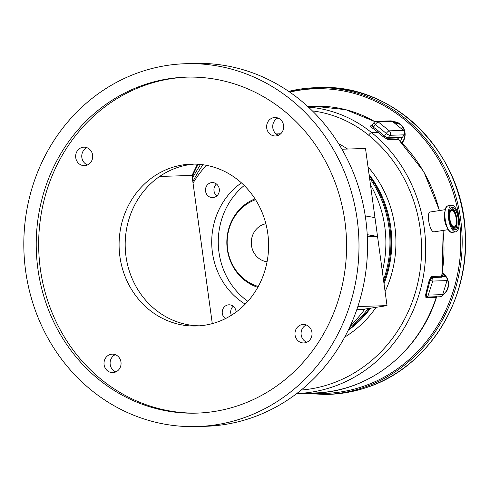<?xml version="1.0" encoding="UTF-8"?>
<svg xmlns="http://www.w3.org/2000/svg" width="490" height="490" viewBox="0 0 490 490"><rect width="100%" height="100%" fill="white"/><g stroke="black" fill="none" stroke-linecap="round" stroke-linejoin="round"><path stroke-width="0.73" d="M368.198 308.547A104.78 96.738 88.2 0 1 349.584 327.394M369.54 177.98A104.78 96.738 88.2 0 1 383.517 280.017M348.629 329.409A105.84 97.712 -91.8 0 0 369.619 308.326M383.805 282.111A105.84 97.712 -91.8 0 0 369.252 175.886M370.477 184.828A108.486 100.156 88.2 0 1 382.329 271.35M364.885 309.061A108.486 100.156 88.2 0 1 350.607 325.17M159.648 176.449L191.988 175.438L193.042 183.131A108.486 100.156 88.2 0 1 206.394 165.314M278.473 135.264A9.243 8.532 88.2 0 1 272.722 126.812A9.243 8.532 88.2 0 1 277.928 118.017M306.82 342.24A9.243 8.532 88.2 0 1 301.074 333.788A9.243 8.532 88.2 0 1 306.281 324.986M115.854 371.904A9.243 8.532 88.2 0 1 110.103 363.451A9.243 8.532 88.2 0 1 115.309 354.656M87.502 164.934A9.243 8.532 88.2 0 1 81.75 156.482A9.243 8.532 88.2 0 1 86.963 147.686M199.424 325.819A80.966 74.75 88.2 0 1 125.367 250.145A80.966 74.75 88.2 0 1 188.962 164.726A80.966 74.75 88.2 0 1 194.359 164.101M185.716 63.706L194.254 63.443A181.514 167.574 88.2 0 1 366.845 229.338A181.514 167.574 88.2 0 1 224.549 424.53A181.514 167.574 88.2 0 1 205.629 426.294L197.09 426.557A181.514 167.574 88.2 0 1 24.5 260.662A181.514 167.574 88.2 0 1 166.79 65.47A181.514 167.574 88.2 0 1 185.716 63.706A181.514 167.574 88.2 0 1 358.306 229.608A181.514 167.574 88.2 0 1 216.017 424.799A181.514 167.574 88.2 0 1 197.09 426.557M276.403 135.883A9.243 8.532 -91.8 0 0 283.649 125.948A9.243 8.532 -91.8 0 0 274.859 117.502A9.243 8.532 -91.8 0 0 273.898 117.594A9.243 8.532 -91.8 0 0 266.658 127.529A9.243 8.532 -91.8 0 0 275.441 135.975A9.243 8.532 -91.8 0 0 276.403 135.883M304.756 342.853A9.243 8.532 -91.8 0 0 312.001 332.918A9.243 8.532 -91.8 0 0 303.212 324.472A9.243 8.532 -91.8 0 0 302.25 324.564A9.243 8.532 -91.8 0 0 295.005 334.499A9.243 8.532 -91.8 0 0 303.794 342.945A9.243 8.532 -91.8 0 0 304.756 342.853M113.784 372.523A9.243 8.532 -91.8 0 0 121.03 362.588A9.243 8.532 -91.8 0 0 112.241 354.141A9.243 8.532 -91.8 0 0 111.279 354.233A9.243 8.532 -91.8 0 0 104.039 364.168A9.243 8.532 -91.8 0 0 112.823 372.614A9.243 8.532 -91.8 0 0 113.784 372.523M85.431 165.553A9.243 8.532 -91.8 0 0 92.677 155.618A9.243 8.532 -91.8 0 0 83.894 147.172A9.243 8.532 -91.8 0 0 82.926 147.257A9.243 8.532 -91.8 0 0 75.687 157.198A9.243 8.532 -91.8 0 0 84.47 165.638A9.243 8.532 -91.8 0 0 85.431 165.553M182.862 164.916A80.966 74.75 88.2 0 1 191.308 164.132A80.966 74.75 88.2 0 1 268.293 238.134A80.966 74.75 88.2 0 1 204.82 325.201A80.966 74.75 88.2 0 1 196.38 325.985A80.966 74.75 88.2 0 1 119.395 251.983A80.966 74.75 88.2 0 1 182.862 164.916M168.615 78.774A168.076 155.165 -91.8 0 0 36.86 259.51A168.076 155.165 -91.8 0 0 196.668 413.125A168.076 155.165 -91.8 0 0 214.191 411.496A168.076 155.165 -91.8 0 0 345.946 230.759A168.076 155.165 -91.8 0 0 186.139 77.144A168.076 155.165 -91.8 0 0 168.615 78.774M187.358 77.108A168.076 155.165 -91.8 0 0 171.053 78.694A168.076 155.165 -91.8 0 0 39.243 258.775A168.076 155.165 -91.8 0 0 197.887 413.082M341.928 149.217L365.497 148.482L374.966 217.621L365.252 215.912M367.329 236.799L377.551 236.48L367.218 234.661M374.966 217.621L387.02 305.625L357.841 306.538M387.02 305.625L362.373 309.453L356.8 309.625M193.042 183.131L212.286 323.614M276.201 133.966A108.486 100.156 88.2 0 1 280.409 134.04M225.412 318.616A7.515 6.94 88.2 0 1 222.38 310.697A7.515 6.94 88.2 0 1 228.144 304.884A7.515 6.94 88.2 0 1 228.928 304.811A7.515 6.94 88.2 0 1 236.1 312.075M213.444 197.531A7.515 6.94 88.2 0 1 212.66 197.605A7.515 6.94 88.2 0 1 205.512 190.732A7.515 6.94 88.2 0 1 211.404 182.654A7.515 6.94 88.2 0 1 212.188 182.58A7.515 6.94 88.2 0 1 219.33 189.446A7.515 6.94 88.2 0 1 213.444 197.531M245.214 304.149A70.915 65.47 88.2 0 1 241.411 182.862M231.372 315.278A7.515 6.94 88.2 0 1 233.209 306.232M216.837 195.914A7.515 6.94 88.2 0 1 216.464 184.007M247.854 301.326A70.86 65.421 88.2 0 1 231.133 199.755A70.86 65.421 88.2 0 1 244.222 185.514M257.801 287.318A46.568 42.991 88.2 0 1 235.286 214.755A46.568 42.991 88.2 0 1 255.027 198.873M258.273 286.466A45.35 41.864 88.2 0 1 235.378 215.514A45.35 41.864 88.2 0 1 255.547 199.693M441.955 276.476L442.292 276.672L441.962 277.205L431.757 277.524A3.173 2.934 88.2 0 1 432.756 281.058A3.173 0.349 -162.2 0 1 430.11 280.439L426.3 294.735L426.502 297.044L436.835 296.72A1.06 0.98 -91.8 0 0 436.253 297.357A145.003 133.868 -91.8 0 1 314.672 392.974C368.486 392.037 419.042 352.304 436.437 297.473L425.92 297.681L425.645 294.619L429.203 280.341L431.396 276.483L441.594 276.164L441.649 275.539A1.06 0.943 -57.1 0 0 441.692 276.152M436.835 296.72L436.394 296.695M372.265 125.109L373.919 122.696A3.173 0.76 34.5 0 0 375.322 124.534L373.662 126.947A3.173 0.76 34.5 0 1 372.265 125.109L371.383 125.967A1.06 0.98 88.2 0 1 370.838 125.808L371.757 125.777M372.1 125.587L373.454 127.241A1.06 0.331 -54.4 0 1 372.51 128.135C370.618 126.732 370.06 125.961 370.838 125.808M373.662 126.947A15.876 14.657 88.2 0 1 373.454 127.241A130.181 120.185 88.2 0 1 379.07 131.516A146.057 134.842 88.2 0 1 384.46 136.116L387.866 138.254L398.027 137.935L398.493 139.429M441.968 275.38A12.703 11.723 -91.8 0 0 442.537 275.613L445.177 276.581A3.173 2.934 88.2 0 1 447.021 280.611L442.666 294.637A3.173 2.934 88.2 0 1 439.989 296.781L437.049 296.873L436.437 297.473M425.645 294.619L426.3 294.735A3.173 0.417 17.3 0 0 428.266 295.084L442.666 294.637M447.021 280.611L432.756 281.058L428.266 295.084A3.173 2.934 88.2 0 1 426.502 297.044A1.06 0.98 -91.8 0 0 425.92 297.681M431.396 276.483A1.06 0.98 88.2 0 0 431.757 277.524L430.11 280.439L429.203 280.341M392.515 121.508L378.286 121.955A3.173 2.934 88.2 0 0 376.436 121.324L390.665 120.877A3.173 2.934 88.2 0 1 392.515 121.508L403.503 130.395A3.173 2.934 88.2 0 1 404.109 134.842L402.455 137.249A12.703 11.723 -91.8 0 0 400.563 141.445M395.265 123.737L396.33 123.701A10.584 9.769 88.2 0 1 399.871 124.301M442.237 273.763A10.584 9.769 88.2 0 1 443.26 274.088M443.879 293.822A10.584 9.769 88.2 0 1 442.788 294.239M445.177 276.581L442.292 276.672A1.06 0.943 -57.1 0 1 442.029 276.562L443.18 230.441M441.962 277.205A1.06 0.98 88.2 0 1 441.594 276.164L441.649 275.539M398.352 139.338L388.037 139.638L383.431 136.937A145.003 133.868 -91.8 0 0 378.078 132.38A129.127 119.211 -91.8 0 0 372.51 128.135M404.109 134.842L389.881 135.283A3.173 0.76 -145.5 0 1 386.31 133.421A3.173 0.956 -51 0 1 389.274 130.842A3.173 2.934 88.2 0 1 389.881 135.283L388.227 137.696A3.173 0.76 -145.5 0 1 384.65 135.828A15.876 14.657 88.2 0 0 384.46 136.116L383.431 136.937M445.324 209.647L430.612 211.943C425.853 211.423 429.552 232.523 434.116 231.837L434.477 231.782M455.559 231.874A13.444 5.133 81.2 0 0 455.798 231.856A13.444 5.133 81.2 0 0 458.854 218.093A13.444 5.133 81.2 0 0 451.915 205.267A13.444 5.133 81.2 0 0 451.67 205.286A13.444 5.133 81.2 0 0 448.62 219.048A13.444 5.133 81.2 0 0 455.559 231.874M455.29 229.939A11.484 4.386 81.2 0 0 455.498 229.92A11.484 4.386 81.2 0 0 458.107 218.166A11.484 4.386 81.2 0 0 452.178 207.203A11.484 4.386 81.2 0 0 451.97 207.221A11.484 4.386 81.2 0 0 449.361 218.975A11.484 4.386 81.2 0 0 455.29 229.939M454.248 227.709A9.12 3.485 81.2 0 0 455.345 227.158A9.12 3.485 81.2 0 0 456.453 218.148A9.12 3.485 81.2 0 0 452.668 209.898A9.12 3.485 81.2 0 0 451.774 209.653A9.12 3.485 81.2 0 0 449.508 218.791A9.12 3.485 81.2 0 0 454.248 227.709M454.138 226.907A8.306 3.173 81.2 0 0 454.285 226.895A8.306 3.173 81.2 0 0 456.172 218.387A8.306 3.173 81.2 0 0 451.884 210.461A8.306 3.173 81.2 0 0 451.737 210.473A8.306 3.173 81.2 0 0 449.845 218.975A8.306 3.173 81.2 0 0 454.138 226.907M267.062 261.776A19.202 17.726 88.2 0 1 258.451 258.065A19.202 17.726 88.2 0 1 251.75 238.232A19.202 17.726 88.2 0 1 265.874 223.789M442.292 273.451A12.17 11.239 88.2 0 1 446.231 277.267M447.088 278.853A12.17 11.239 88.2 0 1 442.642 294.723M442.36 273.016A12.703 11.723 88.2 0 1 448.528 284.261A12.703 11.723 88.2 0 1 442.317 295.403M393.905 122.635A12.17 11.239 88.2 0 1 395.063 122.316M393.378 122.206A12.17 11.239 88.2 0 1 403.87 129.464A12.17 11.239 88.2 0 1 401.831 142.719M392.747 121.698A12.703 11.723 88.2 0 1 403.993 128.98A12.703 11.723 88.2 0 1 402.082 142.976M384.019 283.716A105.84 97.712 -91.8 0 0 369.062 174.489M348.188 330.315A105.84 97.712 -91.8 0 0 370.55 308.179M338.645 143.748A109.013 100.646 88.2 0 1 347.6 149.04M368.027 166.943A109.013 100.646 88.2 0 1 385.097 291.556M376.069 307.328A109.013 100.646 88.2 0 1 344.703 337.102M202.982 164.756A125.948 116.277 -91.8 0 0 192.846 181.692M301.172 390.065A141.824 130.934 -91.8 0 0 416.512 288.347A141.824 130.934 -91.8 0 0 368.609 135.16A125.948 116.277 -91.8 0 0 312.363 110.875M308.437 107.12A129.127 119.211 88.2 0 1 371.573 132.582A145.003 133.868 88.2 0 1 419.71 292.236A145.003 133.868 88.2 0 1 296.769 393.531L314.672 392.974M379.07 131.516A1.06 0.319 -51 0 1 378.078 132.38L371.573 132.582A3.173 0.956 129 0 0 368.609 135.16M374.985 121.728A129.127 119.211 -91.8 0 0 314.819 106.275L307.757 106.495M403.503 130.395L389.274 130.842L378.286 121.955A3.173 0.956 129 0 0 375.322 124.534L386.31 133.421L384.65 135.828M402.455 137.249L388.227 137.696A12.703 11.723 -91.8 0 0 387.866 138.254A1.06 0.98 -91.8 0 0 388.037 139.638M441.925 275.631L442.537 275.613M398.027 137.935A1.06 0.98 -91.8 0 0 398.199 139.319A145.003 133.868 -91.8 0 1 439.291 210.584M441.594 276.164A145.003 133.868 -91.8 0 0 442.942 230.478M444.945 211.613A10.106 3.859 81.2 0 0 447.468 227.868M452.099 232.413A13.444 5.133 81.2 0 0 452.337 232.389L452.086 232.413C445.612 233.448 441.6 206.008 448.209 205.825A13.444 5.133 81.2 0 0 445.159 219.581A13.444 5.133 81.2 0 0 452.099 232.413M452.668 209.898L451.56 209.273A9.941 3.798 81.2 0 0 450.592 209.01A9.941 3.798 81.2 0 0 450.01 209.144M453.048 228.683A9.941 3.798 81.2 0 0 453.287 228.689A9.941 3.798 81.2 0 0 454.487 228.089L455.345 227.158M446.794 206.664A13.371 5.108 81.2 0 0 445.141 219.906A13.371 5.108 81.2 0 0 450.739 232.021M454.8 229.884A11.484 4.386 81.2 0 0 456.717 218.105A11.484 4.386 81.2 0 0 451.315 207.466M366.208 387.615A153.468 141.684 88.2 0 1 328.539 394.377C341.401 393.966 353.97 391.706 366.251 387.608C426.729 368.554 469.738 301.589 465.304 233.516C463.166 152.653 393.586 83.233 318.923 87.594A153.468 141.684 88.2 0 1 463.405 215.9A153.468 141.684 88.2 0 1 366.208 387.615M318.923 87.594L288.671 91.373A153.468 141.684 88.2 0 1 315.67 87.698A153.468 141.684 88.2 0 1 460.153 216.004A153.468 141.684 88.2 0 1 362.955 387.713A153.468 141.684 88.2 0 1 325.287 394.481L328.539 394.377M289.755 92.12A152.408 140.704 88.2 0 1 456.031 202.542A152.408 140.704 88.2 0 1 362.257 386.714A152.408 140.704 88.2 0 1 310.593 393.103M192.184 176.835A152.408 140.704 88.2 0 1 198.199 164.26M276.164 133.935L280.69 133.794M192.343 178.035L200.514 164.456M375.052 121.692L345.86 109.705L314.819 106.275M376.436 121.324A3.173 3.173 0 0 0 373.919 122.696M398.474 139.411L423.838 171.745L439.518 210.553M434.299 231.819L448.43 229.626M452.337 232.389L455.798 231.856M448.209 205.825L451.67 205.286M197.427 164.211L192 175.506M303.347 393.329L325.287 394.481"/></g></svg>
